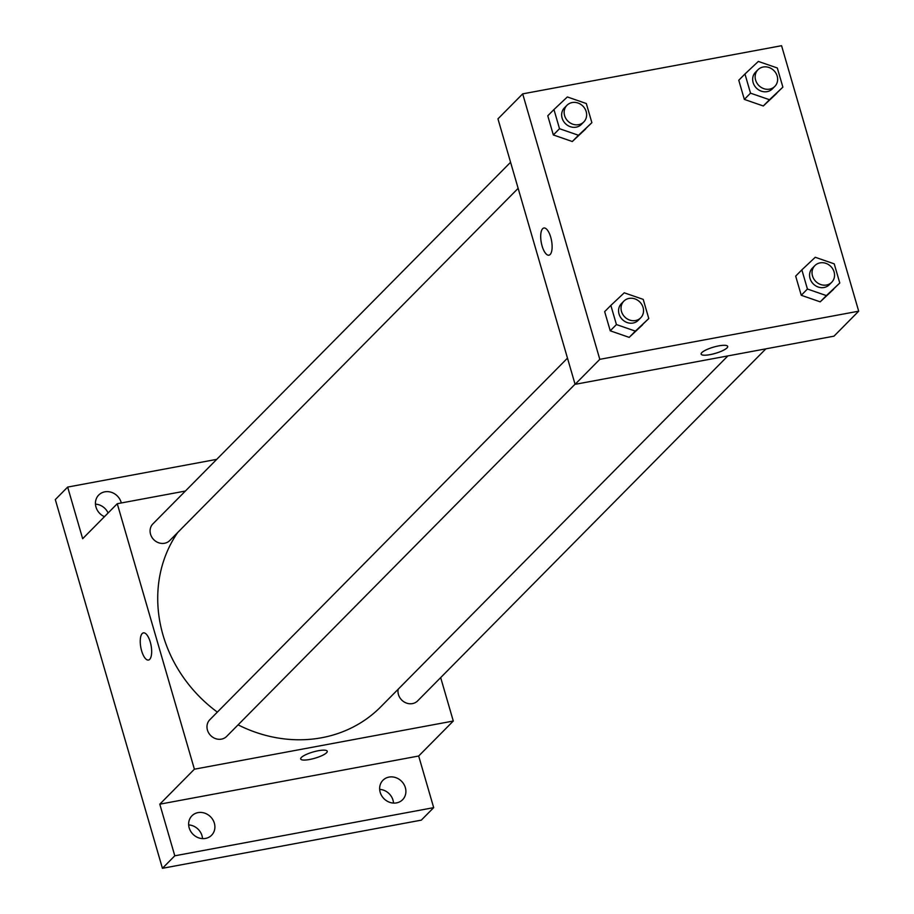 <?xml version="1.0" encoding="UTF-8"?>
<svg xmlns="http://www.w3.org/2000/svg" width="914" height="914" viewBox="0 0 914 914"><rect width="100%" height="100%" fill="white"/><g stroke="black" fill="none" stroke-linecap="round" stroke-linejoin="round"><path stroke-width="1.37" d="M393.511 803.086A13.824 12.385 44.7 0 0 392.997 800.138A13.824 12.385 44.7 0 0 379.664 789.388M108.092 512.994A13.824 12.385 44.7 0 0 95.467 504.14M202.508 838.618A13.824 12.385 44.7 0 0 201.994 835.682A13.824 12.385 44.7 0 0 188.661 824.919M440.674 677.605L453.287 721.032L418.681 756.015L433.682 807.645L421.32 820.132L162.429 868.3L55.308 499.581L67.659 487.082L216.721 459.354M433.682 807.645L174.791 855.801L162.429 868.3M174.791 855.801L159.79 804.183L194.396 769.2L117.266 503.717L82.66 538.7L67.659 487.082M148.479 660.045A13.824 5.221 79.5 0 1 141.179 649.134A13.824 5.221 79.5 0 1 142.207 633.551A13.824 5.221 79.5 0 1 143.418 632.865A13.824 5.221 79.5 0 1 151.084 645.501A13.824 5.221 79.5 0 1 148.479 660.045A13.824 5.221 79.5 0 1 141.179 649.146A13.824 5.221 79.5 0 1 142.196 633.551A13.824 5.221 79.5 0 1 143.418 632.865M104.459 516.673A13.824 12.385 -135.3 0 1 95.981 507.076A13.824 12.385 -135.3 0 1 98.746 495.011A13.824 12.385 -135.3 0 1 111.405 492.315A13.824 12.385 -135.3 0 1 121.151 502.392A13.824 12.385 -135.3 0 1 121.311 502.963M380.19 792.324A13.824 12.385 -135.3 0 1 382.943 780.27A13.824 12.385 -135.3 0 1 395.602 777.574A13.824 12.385 -135.3 0 1 405.359 787.651A13.824 12.385 -135.3 0 1 402.606 799.716A13.824 12.385 -135.3 0 1 389.935 802.401A13.824 12.385 -135.3 0 1 380.19 792.324M189.187 827.867A13.824 12.385 -135.3 0 1 191.94 815.802A13.824 12.385 -135.3 0 1 204.599 813.106A13.824 12.385 -135.3 0 1 214.356 823.183A13.824 12.385 -135.3 0 1 211.591 835.247A13.824 12.385 -135.3 0 1 198.932 837.944A13.824 12.385 -135.3 0 1 189.187 827.867M418.681 756.015L159.79 804.183M177.716 532.485A134.312 120.282 44.7 0 0 217.349 712.109M238.086 724.848A134.312 120.282 44.7 0 0 380.761 706.83L727.875 355.912M453.287 721.032L194.396 769.2M117.266 503.717L185.371 491.047M398.173 689.225A11.848 10.614 44.7 0 0 404.262 702.021A11.848 10.614 44.7 0 0 417.652 700.878L765.875 348.84M510.572 162.281L152.901 523.882A11.848 10.614 44.7 0 0 153.86 539.751A11.848 10.614 44.7 0 0 169.753 540.54L518.147 188.33M567.48 358.139L209.809 719.741A11.848 10.614 44.7 0 0 210.768 735.621A11.848 10.614 44.7 0 0 226.649 736.41L575.043 384.2M327.235 751.251A13.824 3.245 -16.2 0 1 309.629 759.477A13.824 3.245 -16.2 0 1 300.683 758.963A13.824 3.245 -16.2 0 1 313.045 751.994A13.824 3.245 -16.2 0 1 327.235 751.251A13.824 3.245 -16.2 0 1 309.629 759.488A13.824 3.245 -16.2 0 1 300.672 758.963M575.089 384.337L497.959 118.854L522.682 93.868L781.573 45.7L858.692 311.183L599.801 359.339L575.089 384.337L833.979 336.169L858.692 311.183M599.801 359.339L522.682 93.868M548.937 255.189A13.824 5.221 79.5 0 1 541.648 244.278A13.824 5.221 79.5 0 1 542.665 228.694A13.824 5.221 79.5 0 1 543.876 228.009A13.824 5.221 79.5 0 1 551.542 240.645A13.824 5.221 79.5 0 1 548.937 255.189A13.824 5.221 79.5 0 1 541.636 244.289A13.824 5.221 79.5 0 1 542.665 228.694A13.824 5.221 79.5 0 1 543.887 228.009M839.783 283.009L820.212 301.849L801.247 295.279L795.671 276.119L801.247 295.279L820.212 301.849L826.382 295.599L807.428 289.03L801.852 269.87L815.254 257.28L834.219 263.849L839.783 283.009L826.382 295.599M591.872 122.682L572.301 141.521L553.336 134.952L547.772 115.792L553.336 134.952L572.301 141.521L578.482 135.272L559.517 128.703L553.953 109.543L567.343 96.953L586.308 103.522L591.872 122.682L578.482 135.272M648.78 318.54L629.198 337.38L610.244 330.811L604.668 311.651L610.244 330.811L629.198 337.38L635.379 331.131L616.424 324.561L610.849 305.402L624.251 292.811L643.216 299.381L648.78 318.54L635.379 331.131M782.875 87.138L763.304 105.978L744.339 99.409L738.775 80.249L744.339 99.409L763.304 105.978L769.485 99.729L750.52 93.159L744.956 74L758.346 61.421L777.311 67.979L782.875 87.138L769.485 99.729M710.098 354.632A13.824 3.245 -16.2 0 1 701.141 354.118A13.824 3.245 -16.2 0 1 713.514 347.137A13.824 3.245 -16.2 0 1 727.693 346.395A13.824 3.245 -16.2 0 1 710.098 354.632M727.693 346.395A13.824 3.245 -16.2 0 1 710.087 354.621A13.824 3.245 -16.2 0 1 701.141 354.106M757.969 69.738L755.49 72.24A11.848 10.614 44.7 0 0 756.449 88.121A11.848 10.614 44.7 0 0 772.341 88.909L774.809 86.407A11.848 10.614 44.7 0 0 775.883 73.109A11.848 10.614 44.7 0 0 763.179 67.019A11.848 10.614 44.7 0 0 757.969 69.738A11.848 10.614 44.7 0 0 758.928 85.619A11.848 10.614 44.7 0 0 774.809 86.407M750.52 93.159L744.339 99.409M744.956 74L738.775 80.249M776.706 93.388L763.304 105.978M814.865 265.608L812.397 268.099A11.848 10.614 44.7 0 0 813.357 283.98A11.848 10.614 44.7 0 0 829.249 284.768L831.717 282.277A11.848 10.614 44.7 0 0 832.78 268.967A11.848 10.614 44.7 0 0 820.075 262.878A11.848 10.614 44.7 0 0 814.865 265.608A11.848 10.614 44.7 0 0 815.825 281.489A11.848 10.614 44.7 0 0 831.717 282.277M807.428 289.03L801.247 295.279M801.852 269.87L795.671 276.119M833.602 289.258L820.212 301.849M566.966 105.281L564.486 107.772A11.848 10.614 44.7 0 0 565.446 123.653A11.848 10.614 44.7 0 0 581.338 124.441L583.806 121.939A11.848 10.614 44.7 0 0 584.88 108.64A11.848 10.614 44.7 0 0 572.175 102.551A11.848 10.614 44.7 0 0 566.966 105.281A11.848 10.614 44.7 0 0 567.925 121.151A11.848 10.614 44.7 0 0 583.806 121.939M559.517 128.703L553.336 134.952M553.953 109.543L547.772 115.792M585.703 128.931L572.301 141.521M623.862 301.14L621.394 303.642A11.848 10.614 44.7 0 0 622.354 319.523A11.848 10.614 44.7 0 0 638.246 320.311L640.714 317.809A11.848 10.614 44.7 0 0 641.777 304.511A11.848 10.614 44.7 0 0 629.072 298.41A11.848 10.614 44.7 0 0 623.862 301.14A11.848 10.614 44.7 0 0 624.822 317.021A11.848 10.614 44.7 0 0 640.714 317.809M616.424 324.561L610.244 330.811M610.849 305.402L604.668 311.651M642.599 324.79L629.198 337.38"/></g></svg>
